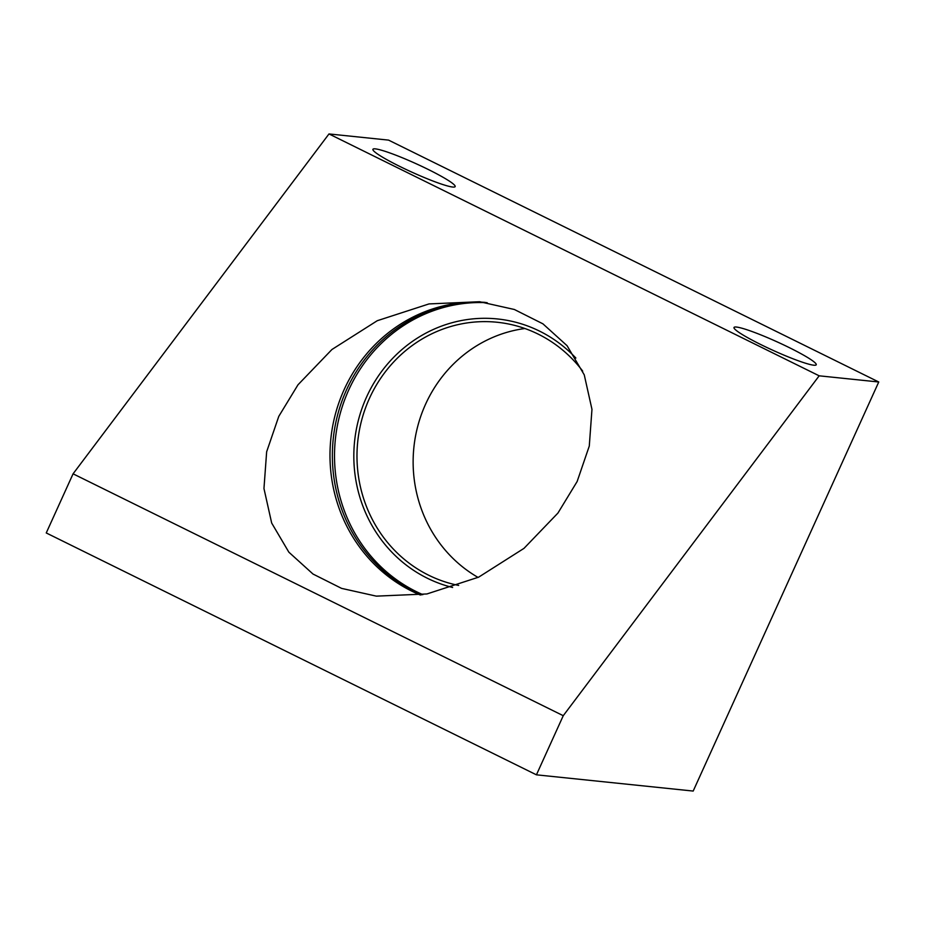 <?xml version="1.0" encoding="UTF-8"?>
<svg xmlns="http://www.w3.org/2000/svg" width="925" height="925" viewBox="0 0 925 925"><rect width="100%" height="100%" fill="white"/><g stroke="black" fill="none" stroke-linecap="round" stroke-linejoin="round"><path stroke-width="1.39" d="M563.256 715.696L536.431 774.826L46.25 532.95L73.075 473.82L563.256 715.696L819.168 375.816L328.988 133.94L388.569 140.114L878.75 381.99L819.168 375.816M73.075 473.82L328.988 133.94M557.937 513.063L523.989 548.363L478.653 577.154L426.922 593.954L376.336 596.139L341.579 588.381L313.008 574.043L288.854 552.179L271.673 523.03L263.96 488.527L266.643 451.816L278.783 416.354L297.989 384.8L331.936 349.5L377.273 320.709L429.003 303.92L479.589 301.723L514.346 309.482L542.917 323.831L567.071 345.696L584.253 374.845L591.965 409.336L589.283 446.047L577.142 481.509L557.937 513.063M536.431 774.826L693.183 791.06L878.75 381.99M399.935 166.5A45.14 4.706 24.4 0 0 455.146 186.607A45.14 4.706 24.4 0 0 428.136 169.414A45.14 4.706 24.4 0 0 372.925 149.307A45.14 4.706 24.4 0 0 399.935 166.5M761.021 344.667A45.14 4.706 24.4 0 0 816.232 364.774A45.14 4.706 24.4 0 0 789.222 347.592A45.14 4.706 24.4 0 0 734.011 327.485A45.14 4.706 24.4 0 0 761.021 344.667M524.891 328.514A133.131 126.39 -84.1 0 0 425.569 404.225A133.131 126.39 -84.1 0 0 478.075 577.431M582.692 371.11A133.131 126.39 -84.1 0 0 497.164 322.258A133.131 126.39 -84.1 0 0 369.422 398.409A133.131 126.39 -84.1 0 0 458.673 585.433M420.378 595.029A151.746 144.069 95.9 0 1 411.787 591.144A151.746 144.069 95.9 0 1 344.158 389.587A151.746 144.069 95.9 0 1 484.873 302.359M421.696 594.833A151.746 144.069 95.9 0 1 414.169 591.399A151.746 144.069 95.9 0 1 346.54 389.83A151.746 144.069 95.9 0 1 486.099 302.533M452.626 587.479A136.438 129.535 95.9 0 1 366.578 397.01A136.438 129.535 95.9 0 1 575.87 358.044M422.875 594.648A151.746 144.069 95.9 0 1 348.69 390.049A151.746 144.069 95.9 0 1 487.209 302.706"/></g></svg>
